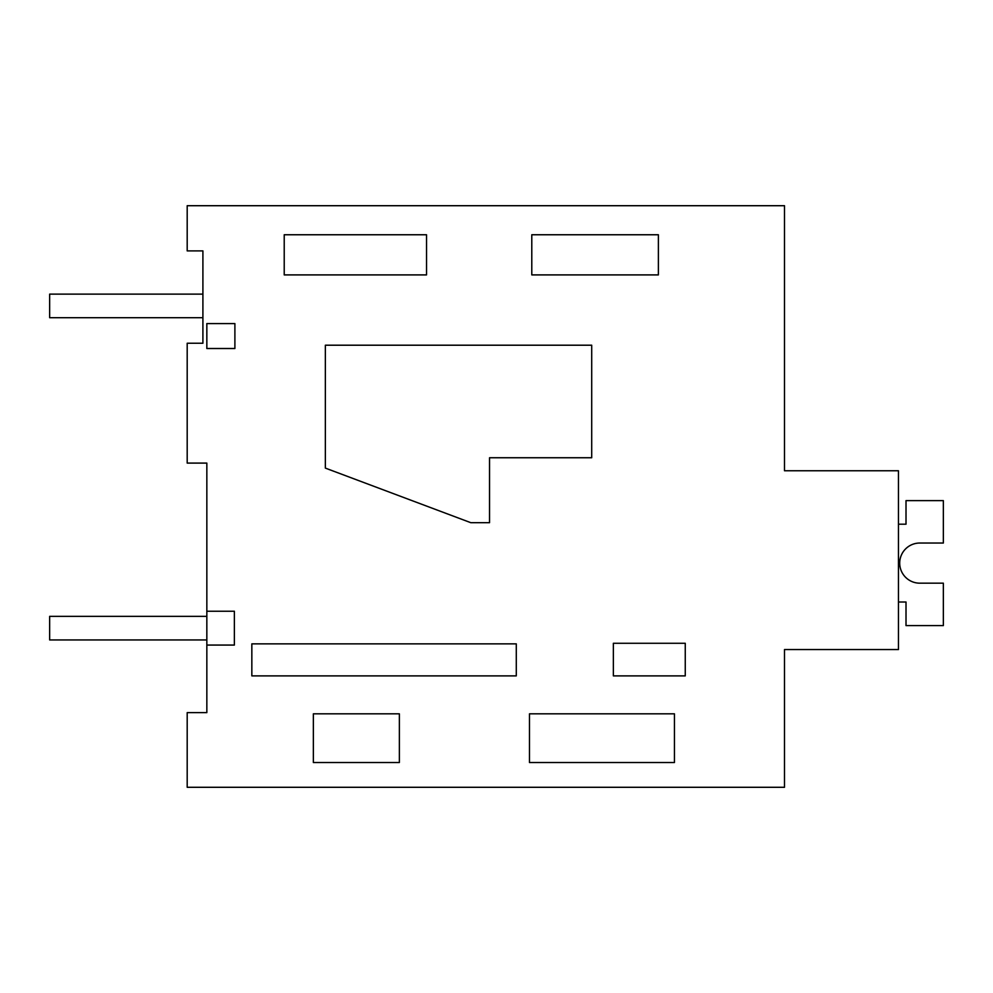 <?xml version="1.0" encoding="UTF-8"?>
<svg xmlns="http://www.w3.org/2000/svg" width="993" height="993" viewBox="0 0 993 993"><rect width="100%" height="100%" fill="white"/><g stroke="black" fill="none" stroke-linecap="round" stroke-linejoin="round"><path stroke-width="1.49" d="M206.842 645.065L206.842 712.626L187.193 712.626L187.193 787.288L784.495 787.288L784.495 649.559L898.454 649.559L898.454 470.756L784.495 470.756L784.495 205.712L187.193 205.712L187.193 250.894L202.907 250.894L202.907 343.243L187.193 343.243L187.193 463.098L206.842 463.098L206.842 611.229L234.373 611.229L234.373 645.065L206.842 645.065L206.842 611.229M784.495 390.398L784.495 470.756M674.446 762.512L674.446 713.83L529.48 713.83L529.48 762.512L674.446 762.512M399.372 762.512L399.372 713.83L313.354 713.83L313.354 762.512L399.372 762.512M426.531 274.9L284.221 274.9L284.221 234.758L426.531 234.758L426.531 274.9M658.384 274.9L658.384 234.758L531.789 234.758L531.789 274.9L658.384 274.9M251.837 675.885L516.286 675.885L516.286 643.861L251.837 643.861L251.837 675.885M613.364 675.885L613.364 643.278L685.257 643.278L685.257 675.885L613.364 675.885M591.704 457.748L489.537 457.748L489.537 522.69L470.819 522.69L325.356 468.1L325.356 345.204L591.704 345.204L591.704 457.748M206.842 348.518L206.842 323.594L234.894 323.594L234.894 348.518L206.842 348.518M919.766 583.176A20.071 20.071 0 0 1 899.708 563.105A20.071 20.071 0 0 1 919.766 543.034A20.071 20.071 0 0 0 899.708 563.105A20.071 20.071 0 0 0 919.766 583.176A20.071 20.071 0 0 1 899.708 563.105A20.071 20.071 0 0 1 919.766 543.034A20.071 20.071 0 0 0 899.708 563.105A20.071 20.071 0 0 0 919.766 583.176A20.071 20.071 0 0 1 899.708 563.105A20.071 20.071 0 0 1 919.766 543.034A20.071 20.071 0 0 0 899.708 563.105A20.071 20.071 0 0 0 919.766 583.176A20.071 20.071 0 0 1 899.708 563.105A20.071 20.071 0 0 1 919.766 543.034A20.071 20.071 0 0 0 899.708 563.105A20.071 20.071 0 0 0 919.766 583.176L943.35 583.176L943.35 625.59L906.013 625.59L906.013 602.006L898.454 602.006M898.454 524.205L906.013 524.205L906.013 500.621L943.35 500.621L943.35 543.034L919.766 543.034M202.907 317.698L202.907 294.127L49.65 294.127L49.65 317.698L202.907 317.698M206.829 639.939L206.829 616.355L49.65 616.355L49.65 639.939L206.829 639.939"/></g></svg>
